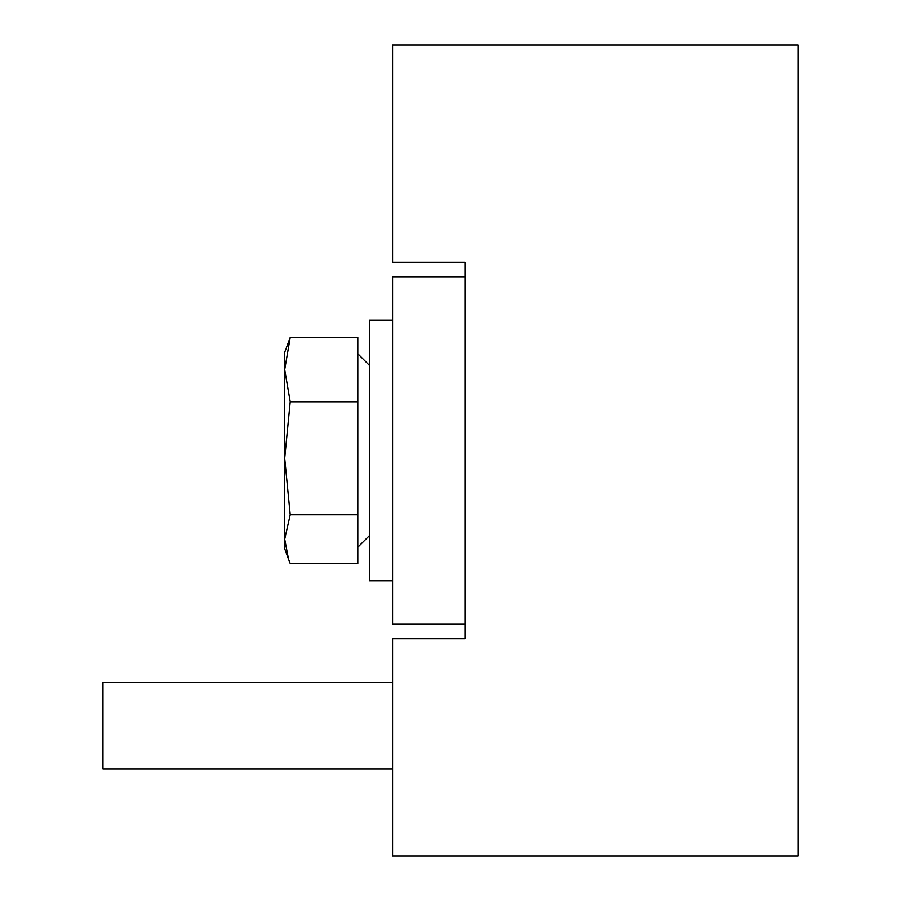 <?xml version="1.0" encoding="UTF-8"?>
<svg xmlns="http://www.w3.org/2000/svg" width="901" height="901" viewBox="0 0 901 901"><rect width="100%" height="100%" fill="white"/><g stroke="black" fill="none" stroke-linecap="round" stroke-linejoin="round"><path stroke-width="1.35" d="M392.577 769.071L102.973 769.071L102.973 682.181L392.577 682.181M464.984 638.741L392.577 638.741L392.577 855.95L798.027 855.95L798.027 45.05L392.577 45.05L392.577 262.259L464.984 262.259L464.984 638.741M392.577 624.269L392.577 276.731L464.984 276.731L464.984 624.269L392.577 624.269M284.705 369.635L290.223 337.492L284.705 352.325L284.705 458.271L290.223 401.767L284.705 369.635M290.223 401.767L357.821 401.767L357.821 337.492L290.223 337.492M290.223 514.775L284.705 458.271L284.705 539.147L290.223 514.775L357.821 514.775L357.821 563.508L290.223 563.508L288.545 559.239L284.705 539.147L284.705 548.675L288.545 559.239M357.821 401.767L357.821 514.775M369.41 450.5L369.41 580.818L392.577 580.818L392.577 320.182L369.41 320.182L369.41 450.5M369.41 535.644L357.821 547.234L369.41 535.644M369.41 365.355L357.821 353.766L369.41 365.355"/></g></svg>
